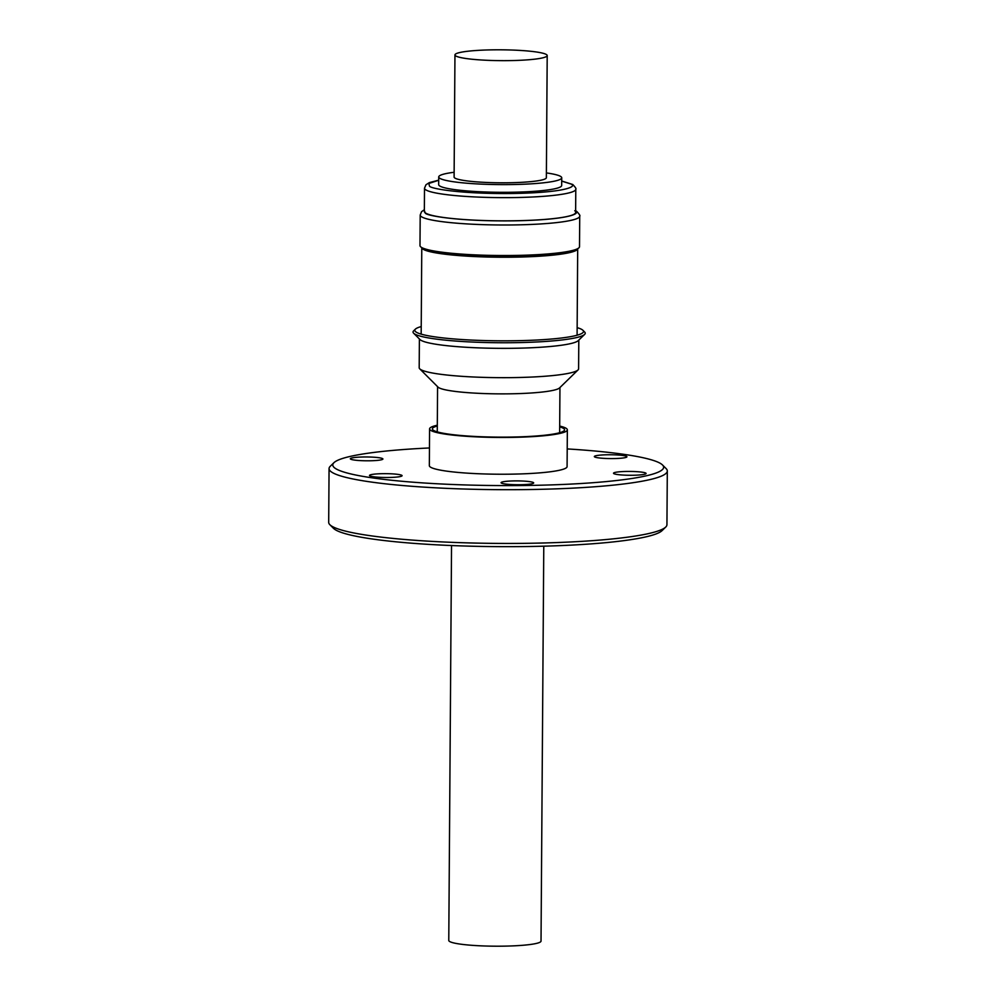 <?xml version="1.0" encoding="UTF-8"?>
<svg xmlns="http://www.w3.org/2000/svg" width="996" height="996" viewBox="0 0 996 996"><rect width="100%" height="100%" fill="white"/><g stroke="black" fill="none" stroke-linecap="round" stroke-linejoin="round"><path stroke-width="1.49" d="M451.537 545.547L448.773 940.448A46.127 5.416 0.4 0 0 449.196 941.183A46.127 5.416 0.4 0 0 498 946.2A46.127 5.416 0.4 0 0 541.027 941.096L543.779 546.194M454.96 54.905L454.101 177.051A46.127 5.416 0.4 0 0 454.525 177.786A46.127 5.416 0.4 0 0 503.329 182.803A46.127 5.416 0.4 0 0 546.356 177.699L547.202 55.552A46.127 5.416 -179.6 0 1 504.175 60.656A46.127 5.416 -179.6 0 1 455.384 55.652A46.127 5.416 -179.6 0 1 454.96 54.905A46.127 5.416 -179.6 0 1 497.988 49.8A46.127 5.416 -179.6 0 1 546.779 54.817A46.127 5.416 -179.6 0 1 547.202 55.552M546.381 172.918A61.503 7.233 -179.6 0 1 561.732 177.798L561.669 185.493A61.503 7.233 -179.6 0 1 508.47 192.29A61.503 7.233 -179.6 0 1 438.676 184.634L438.726 176.939A61.503 7.233 -179.6 0 1 454.139 172.271M561.732 177.798A61.503 7.233 -179.6 0 1 508.52 184.596A61.503 7.233 -179.6 0 1 438.726 176.939M575.788 189.265L575.626 212.472A75.646 8.889 -179.6 0 1 510.189 220.826A75.646 8.889 -179.6 0 1 424.346 211.413L424.508 188.207A75.646 8.889 -179.6 0 0 425.852 189.887A75.646 8.889 -179.6 0 0 510.35 197.619A75.646 8.889 -179.6 0 0 575.788 189.265C576.435 188.854 575.439 187.273 572.775 184.509L561.707 181.011M510.512 255.499A79.767 9.375 0.4 0 0 579.51 246.697L579.722 216.157A79.767 9.375 -179.6 0 1 510.724 224.971A79.767 9.375 -179.6 0 1 421.607 216.817A79.767 9.375 -179.6 0 1 420.2 215.049L419.988 245.589A79.767 9.375 0.4 0 0 510.512 255.499M577.045 335.241A77.962 9.163 -179.6 0 0 577.095 334.93L577.692 248.664A77.962 9.163 -179.6 0 1 504.723 257.242A77.962 9.163 -179.6 0 1 422.491 248.776A77.962 9.163 -179.6 0 1 421.781 247.581L421.171 333.834A77.962 9.163 -179.6 0 0 421.221 334.146M577.145 327.647A84.361 9.91 -179.6 0 1 582.747 330.124A84.361 9.91 -179.6 0 1 582.934 330.299A84.361 9.91 -179.6 0 1 582.909 332.652A84.361 9.91 -179.6 0 1 510.537 340.794A84.361 9.91 -179.6 0 1 415.569 331.656A84.361 9.91 -179.6 0 1 415.382 331.481A84.361 9.91 -179.6 0 1 415.407 329.128A84.361 9.91 -179.6 0 1 421.233 326.564M582.934 330.299L584.64 332.017A86.104 10.122 -179.6 0 1 584.627 334.407A86.104 10.122 -179.6 0 1 510.761 342.724A86.104 10.122 -179.6 0 1 413.639 333.224A86.104 10.122 -179.6 0 1 413.664 330.821L415.407 329.128M584.627 334.407L578.24 340.632A79.705 9.362 -179.6 0 1 509.852 348.326A79.705 9.362 -179.6 0 1 419.951 339.524L413.639 333.224M578.801 340.084L578.601 368.844A79.705 9.362 -179.6 0 1 578.029 369.939A79.705 9.362 -179.6 0 1 509.641 377.646A79.705 9.362 -179.6 0 1 419.926 369.006A79.705 9.362 -179.6 0 1 419.752 368.844A79.705 9.362 -179.6 0 1 419.192 367.723L419.391 338.964M578.029 369.939L559.528 387.942A61.192 7.196 -179.6 0 1 507.026 393.856A61.192 7.196 -179.6 0 1 438.14 387.22A61.192 7.196 -179.6 0 1 438.003 387.095L419.752 368.844M437.294 425.989A66.097 7.769 0.4 0 0 432.824 429.811A66.097 7.769 0.4 0 0 507.387 437.12A66.097 7.769 0.4 0 0 564.097 430.733A66.097 7.769 0.4 0 0 559.677 426.848M429.587 428.878L429.338 465.642A68.873 8.093 0.4 0 0 507.499 474.208A68.873 8.093 0.4 0 0 567.085 466.601L567.346 429.836A68.873 8.093 -179.6 0 1 507.761 437.443A68.873 8.093 -179.6 0 1 429.587 428.878A68.873 8.093 -179.6 0 1 437.306 425.217M559.69 426.064A68.873 8.093 -179.6 0 1 567.346 429.836M626.783 456.517A16.297 1.917 -179.6 0 1 626.932 456.778A16.297 1.917 -179.6 0 1 611.731 458.583A16.297 1.917 -179.6 0 1 594.488 456.815A16.297 1.917 -179.6 0 1 594.338 456.554A16.297 1.917 -179.6 0 1 609.54 454.749A16.297 1.917 -179.6 0 1 626.783 456.517M645.956 473.212A16.297 1.917 -179.6 0 1 646.105 473.474A16.297 1.917 -179.6 0 1 630.904 475.279A16.297 1.917 -179.6 0 1 613.661 473.498A16.297 1.917 -179.6 0 1 613.511 473.237A16.297 1.917 -179.6 0 1 628.713 471.432A16.297 1.917 -179.6 0 1 645.956 473.212M533.532 482.662A16.297 1.917 -179.6 0 1 533.682 482.923A16.297 1.917 -179.6 0 1 518.48 484.728A16.297 1.917 -179.6 0 1 501.237 482.96A16.297 1.917 -179.6 0 1 501.088 482.699A16.297 1.917 -179.6 0 1 516.289 480.894A16.297 1.917 -179.6 0 1 533.532 482.662M401.936 475.428A16.297 1.917 -179.6 0 1 402.085 475.69A16.297 1.917 -179.6 0 1 386.884 477.495A16.297 1.917 -179.6 0 1 369.641 475.727A16.297 1.917 -179.6 0 1 369.491 475.466A16.297 1.917 -179.6 0 1 384.693 473.66A16.297 1.917 -179.6 0 1 401.936 475.428M382.763 458.745A16.297 1.917 -179.6 0 1 382.912 458.994A16.297 1.917 -179.6 0 1 367.711 460.799A16.297 1.917 -179.6 0 1 350.468 459.032A16.297 1.917 -179.6 0 1 350.318 458.77A16.297 1.917 -179.6 0 1 365.52 456.965A16.297 1.917 -179.6 0 1 382.763 458.745M567.21 448.922A165.436 19.447 -179.6 0 1 662.128 464.622A165.436 19.447 -179.6 0 1 662.502 464.97L666.137 468.606A169.121 19.883 -179.6 0 1 667.308 470.971A169.121 19.883 -179.6 0 1 509.554 489.696A169.121 19.883 -179.6 0 1 330.61 471.307A169.121 19.883 -179.6 0 1 329.066 468.606A169.121 19.883 -179.6 0 1 330.274 466.265L333.959 462.667A165.436 19.447 -179.6 0 1 429.463 447.963M667.308 470.971L666.934 524.705A169.121 19.883 -179.6 0 1 665.726 527.058A169.121 19.883 -179.6 0 1 499.145 543.418A169.121 19.883 -179.6 0 1 330.236 525.054A169.121 19.883 -179.6 0 1 329.863 524.705A169.121 19.883 -179.6 0 1 328.692 522.352L329.066 468.606M662.502 464.97A165.436 19.447 -179.6 0 1 519.09 485.55A165.436 19.447 -179.6 0 1 334.295 467.61A165.436 19.447 -179.6 0 1 333.959 462.667M665.726 527.058L662.041 530.644A165.436 19.447 -179.6 0 1 499.096 546.642A165.436 19.447 -179.6 0 1 333.872 528.689A165.436 19.447 -179.6 0 1 333.498 528.353L329.863 524.705M571.965 250.619A76.879 9.039 -179.6 0 1 499.681 256.059A76.879 9.039 -179.6 0 1 427.471 249.61M561.707 181.11L570.857 183.974C577.643 186.389 565.79 192.539 513.662 193.473C461.16 194.17 430.596 188.667 429.5 186.165L428.84 183.463L438.713 180.251M574.717 210.779C581.888 213.331 569.363 219.842 514.247 220.826C458.745 221.56 426.425 215.746 425.267 213.107L424.346 210.467M579.722 216.157C580.407 215.833 579.386 214.215 576.634 211.314L575.638 210.754M559.64 432.725L559.951 387.519M437.256 431.866L437.58 386.672M424.358 209.695L421.545 211.7L420.2 215.049M438.713 180.164L429.351 182.604L425.939 184.795L424.508 188.207"/></g></svg>
